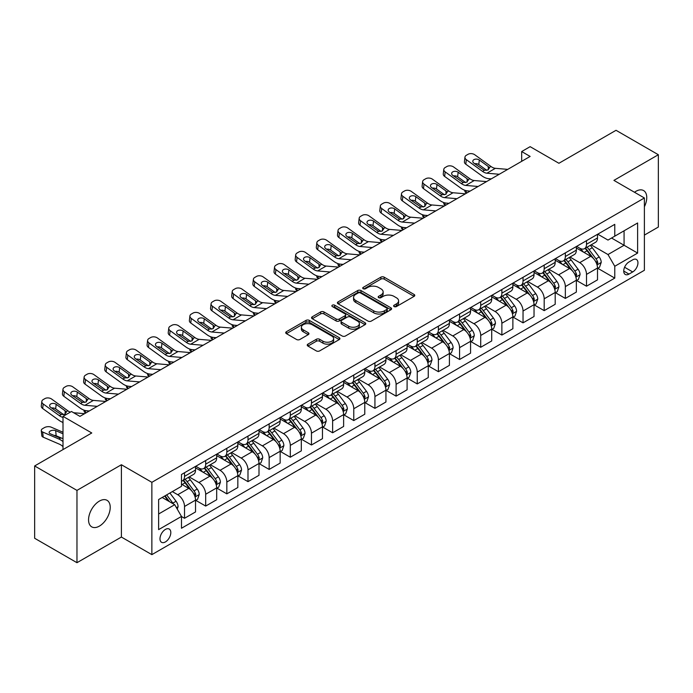<?xml version="1.0" encoding="UTF-8"?>
<svg xmlns="http://www.w3.org/2000/svg" width="693" height="693" viewBox="0 0 693 693"><rect width="100%" height="100%" fill="white"/><g stroke="black" fill="none" stroke-linecap="round" stroke-linejoin="round"><path stroke-width="1.04" d="M394.109 306.557A1.646 0.953 0 0 0 396.431 306.557L414.085 296.37A2.348 1.36 0 0 0 414.778 295.409A2.348 1.36 0 0 0 414.085 294.456L384.182 277.183A2.348 1.36 0 0 0 380.855 277.183L363.21 287.378A1.646 0.953 0 0 0 362.725 288.045A1.646 0.953 0 0 0 363.21 288.721A1.646 0.953 0 0 0 365.532 288.721L367.818 287.404A7.519 4.34 0 0 1 378.447 287.404L380.942 288.842A7.519 4.34 0 0 1 383.142 291.909A7.519 4.34 0 0 1 380.942 294.975L378.655 296.301A1.646 0.953 0 0 0 378.179 296.968A1.646 0.953 0 0 0 378.655 297.644A1.646 0.953 0 0 0 380.985 297.644L383.264 296.318A7.519 4.34 0 0 1 393.901 296.318L396.396 297.765A7.519 4.34 0 0 1 398.596 300.831A7.519 4.34 0 0 1 396.396 303.898L394.109 305.215A1.646 0.953 0 0 0 393.624 305.89A1.646 0.953 0 0 0 394.109 306.557L394.109 305.215M99.394 526.108A15.315 8.844 120 0 0 109.399 512.603A15.315 8.844 120 0 0 107.051 500.329A15.315 8.844 120 0 0 99.394 501.091A15.315 8.844 120 0 0 89.38 514.587A15.315 8.844 120 0 0 91.727 526.862A15.315 8.844 120 0 0 99.394 526.108M644.386 206.757A15.315 8.844 120 0 0 643.58 190.566A15.315 8.844 120 0 0 635.923 191.32A15.315 8.844 120 0 0 634.493 192.256M165.402 541.935A7.658 4.427 120 0 0 170.4 535.187A7.658 4.427 120 0 0 169.231 529.045A7.658 4.427 120 0 0 165.402 529.426A7.658 4.427 120 0 0 160.395 536.174A7.658 4.427 120 0 0 161.573 542.316A7.658 4.427 120 0 0 165.402 541.935M307.926 344.135A2.348 1.36 0 0 0 307.242 345.097A2.348 1.36 0 0 0 307.926 346.058L316.32 350.901A2.348 1.36 0 0 0 319.638 350.901L339.241 339.579A2.348 1.36 0 0 0 339.934 338.617A2.348 1.36 0 0 0 339.241 337.664L309.338 320.4A2.348 1.36 0 0 0 306.011 320.4L286.408 331.713A2.348 1.36 0 0 0 285.724 332.675A2.348 1.36 0 0 0 286.408 333.636L296.543 339.483A2.348 1.36 0 0 0 299.87 339.483L308.255 334.641A2.348 1.36 0 0 0 308.948 333.679A2.348 1.36 0 0 0 308.255 332.727L303.231 329.825A6.289 3.63 0 0 1 301.394 327.252A6.289 3.63 0 0 1 305.275 323.9A6.289 3.63 0 0 1 312.119 324.688L331.808 336.053A6.289 3.63 0 0 1 333.645 338.617A6.289 3.63 0 0 1 329.773 341.97A6.289 3.63 0 0 1 322.921 341.19L319.638 339.293A2.348 1.36 0 0 0 316.32 339.293L307.926 344.135L307.926 346.058M644.386 235.1L658.35 227.044L658.35 154.73L616.034 130.301L558.913 163.279L530.136 146.665L521.682 151.55L530.136 156.436L79.929 416.372L71.466 411.486L63.002 416.372L63.002 449.592M76.966 490.393L76.966 562.699L121.396 537.049L121.396 464.734L76.966 490.393L34.65 465.956L91.771 432.978L63.002 416.372M121.396 464.734L151.862 482.328L644.386 197.973L644.386 270.279L151.862 554.643L151.862 482.328M658.35 154.73L613.92 180.379L644.386 197.973M367.983 321.067A2.348 1.36 0 0 0 371.309 321.067L390.913 309.754A2.348 1.36 0 0 0 391.597 308.792A2.348 1.36 0 0 0 390.913 307.831L361.01 290.566A2.348 1.36 0 0 0 357.683 290.566L338.08 301.888A2.348 1.36 0 0 0 337.387 302.841A2.348 1.36 0 0 0 338.08 303.803L367.983 321.067M333.004 306.921A1.646 0.953 0 0 1 334.676 307.146L334.676 305.197L365.072 322.747A2.348 1.36 0 0 1 365.765 323.709A2.348 1.36 0 0 1 365.072 324.662L345.469 335.984A2.348 1.36 0 0 1 342.151 335.984L312.248 318.719L312.248 316.796A2.348 1.36 0 0 0 311.555 317.758A2.348 1.36 0 0 0 312.248 318.719M312.248 316.796L320.634 311.954A2.348 1.36 0 0 1 323.96 311.954L336.088 318.962A2.348 1.36 0 0 0 339.405 318.962L344.975 315.748A2.348 1.36 0 0 0 345.66 314.787A2.348 1.36 0 0 0 344.975 313.825L332.345 306.54A1.646 0.953 0 0 1 331.869 305.864A1.646 0.953 0 0 1 332.883 304.989A1.646 0.953 0 0 1 334.676 305.197M76.966 562.699L34.65 538.27L34.65 465.956M632.709 259.823L628.984 261.971A7.424 4.288 120 0 0 624.133 268.512A7.424 4.288 120 0 0 625.277 274.463A7.424 4.288 120 0 0 628.984 274.09L632.709 271.942A7.424 4.288 120 0 0 637.551 265.402A7.424 4.288 120 0 0 636.417 259.459A7.424 4.288 120 0 0 632.709 259.823M597.756 234.173L607.995 240.081L614.769 236.174L614.769 224.35L181.479 474.506L181.479 486.33L158.628 499.523L158.628 529.625L181.479 516.432L181.479 528.257L614.769 278.101L614.769 266.277L607.995 254.548L591.164 244.828M614.769 236.174L637.621 222.981L637.621 253.084L614.769 266.277M121.396 537.049L151.862 554.643M521.682 151.55L521.682 161.322M611.555 238.037L624.072 245.261L624.072 230.804L637.621 222.981M607.995 254.548L624.072 245.261L637.621 253.084M158.628 513.989L174.705 504.703L162.179 497.47M181.479 516.528L184.52 518.286L184.52 506.462A9.572 5.527 -120 0 0 177.754 494.741L172.34 491.614M184.52 518.286L195.53 511.936L195.53 500.112A9.572 5.527 -120 0 0 188.756 488.383L181.479 484.182M195.781 500.355L205.682 506.072L205.682 494.248A9.572 5.527 -120 0 0 198.908 482.527L189.189 476.914M205.682 506.072L216.684 499.722L216.684 487.898A9.572 5.527 -120 0 0 209.91 476.169L195.53 467.862M216.935 488.141L226.836 493.858L226.836 482.033A9.572 5.527 -120 0 0 220.071 470.304L210.343 464.7M226.836 493.858L237.838 487.508L237.838 475.684A9.572 5.527 -120 0 0 231.072 463.955L216.684 455.647M238.089 475.926L247.99 481.644L247.99 469.819A9.572 5.527 -120 0 0 241.225 458.09L231.505 452.486M247.99 481.644L259 475.294L259 463.47A9.572 5.527 -120 0 0 252.226 451.741L237.838 443.433M259.251 463.712L269.153 469.43L269.153 457.605A9.572 5.527 -120 0 0 262.378 445.876L252.659 440.263M269.153 469.43L280.154 463.08L280.154 451.256A9.572 5.527 -120 0 0 273.38 439.527L259 431.219M280.405 451.498L290.306 457.215L290.306 445.391A9.572 5.527 -120 0 0 283.541 433.662L273.813 428.049M290.306 457.215L301.308 450.866L301.308 439.041A9.572 5.527 -120 0 0 294.542 427.312L280.154 419.005M301.559 439.284L311.46 445.001L311.46 433.177A9.572 5.527 -120 0 0 304.695 421.448L294.975 415.835M311.46 445.001L322.47 438.652L322.47 426.827A9.572 5.527 -120 0 0 315.696 415.098L301.308 406.791M322.721 427.07L332.623 432.787L332.623 420.963A9.572 5.527 -120 0 0 325.849 409.234L316.129 403.621M332.623 432.787L343.624 426.438L343.624 414.613A9.572 5.527 -120 0 0 336.85 402.884L322.47 394.577M343.875 414.856L353.776 420.573L353.776 408.749A9.572 5.527 -120 0 0 347.011 397.02L337.283 391.406M353.776 420.573L364.778 414.215L364.778 402.39A9.572 5.527 -120 0 0 358.012 390.67L343.624 382.363M365.029 402.642L374.93 408.359L374.93 396.535A9.572 5.527 -120 0 0 368.165 384.806L358.446 379.192M374.93 408.359L385.94 402.001L385.94 390.176A9.572 5.527 -120 0 0 379.166 378.456L364.778 370.149M386.192 390.428L396.093 396.145L396.093 384.32A9.572 5.527 -120 0 0 389.319 372.591L379.599 366.978M396.093 396.145L407.094 389.787L407.094 377.962A9.572 5.527 -120 0 0 400.32 366.242L385.94 357.934M407.345 378.213L417.247 383.922L417.247 372.106A9.572 5.527 -120 0 0 410.481 360.377L400.753 354.764M417.247 383.922L428.248 377.572L428.248 365.748A9.572 5.527 -120 0 0 421.483 354.028L407.094 345.72M428.499 365.999L438.4 371.708L438.4 359.884A9.572 5.527 -120 0 0 431.635 348.163L421.916 342.55M438.4 371.708L449.41 365.358L449.41 353.534A9.572 5.527 -120 0 0 442.636 341.814L428.248 333.506M449.662 353.776L459.563 359.494L459.563 347.669A9.572 5.527 -120 0 0 452.789 335.949L443.07 330.336M459.563 359.494L470.564 353.144L470.564 341.32A9.572 5.527 -120 0 0 463.79 329.591L449.41 321.292M470.816 341.562L480.717 347.28L480.717 335.455A9.572 5.527 -120 0 0 473.951 323.735L464.223 318.122M480.717 347.28L491.718 340.93L491.718 329.106A9.572 5.527 -120 0 0 484.953 317.377L470.564 309.078M491.969 329.348L501.871 335.065L501.871 323.241A9.572 5.527 -120 0 0 495.105 311.521L485.386 305.908M501.871 335.065L512.881 328.716L512.881 316.892A9.572 5.527 -120 0 0 506.107 305.163L491.718 296.855M513.132 317.134L523.033 322.851L523.033 311.027A9.572 5.527 -120 0 0 516.259 299.307L506.54 293.693M523.033 322.851L534.034 316.502L534.034 304.677A9.572 5.527 -120 0 0 527.26 292.948L512.881 284.641M534.286 304.92L544.187 310.637L544.187 298.813A9.572 5.527 -120 0 0 537.421 287.084L527.694 281.479M544.187 310.637L555.188 304.288L555.188 292.463A9.572 5.527 -120 0 0 548.423 280.734L534.034 272.427M555.44 292.706L565.349 298.423L565.349 286.599A9.572 5.527 -120 0 0 558.575 274.87L548.856 269.256M565.349 298.423L576.351 292.074L576.351 280.249A9.572 5.527 -120 0 0 569.577 268.52L555.188 260.213M576.602 280.492L586.503 286.209L586.503 274.385A9.572 5.527 -120 0 0 579.729 262.656L570.01 257.042M586.503 286.209L597.505 279.859L597.505 268.035A9.572 5.527 -120 0 0 590.731 256.306L576.351 247.999M576.602 246.387L579.729 248.198A9.572 5.527 -120 0 0 584.52 248.666A9.572 5.527 -120 0 0 586.503 244.291L586.503 240.67M555.44 258.602L558.575 260.412A9.572 5.527 -120 0 0 563.366 260.889A9.572 5.527 -120 0 0 565.349 256.505L565.349 252.884M534.286 270.816L537.421 272.626A9.572 5.527 -120 0 0 542.203 273.103A9.572 5.527 -120 0 0 544.187 268.719L544.187 265.098M513.132 283.03L516.259 284.84A9.572 5.527 -120 0 0 521.049 285.317A9.572 5.527 -120 0 0 523.033 280.934L523.033 277.313M491.969 295.244L495.105 297.054A9.572 5.527 -120 0 0 499.896 297.531A9.572 5.527 -120 0 0 501.871 293.148L501.871 289.527M470.816 307.458L473.951 309.269A9.572 5.527 -120 0 0 478.733 309.745A9.572 5.527 -120 0 0 480.717 305.362L480.717 301.741M449.662 319.672L452.789 321.483A9.572 5.527 -120 0 0 457.579 321.959A9.572 5.527 -120 0 0 459.563 317.576L459.563 313.964M428.499 331.895L431.635 333.697A9.572 5.527 -120 0 0 436.425 334.173A9.572 5.527 -120 0 0 438.4 329.79L438.4 326.178M407.345 344.109L410.481 345.911A9.572 5.527 -120 0 0 415.263 346.387A9.572 5.527 -120 0 0 417.247 342.004L417.247 338.392M386.192 356.323L389.319 358.125A9.572 5.527 -120 0 0 394.109 358.602A9.572 5.527 -120 0 0 396.093 354.218L396.093 350.606M365.029 368.537L368.165 370.339A9.572 5.527 -120 0 0 372.955 370.816A9.572 5.527 -120 0 0 374.93 366.432L374.93 362.82M343.875 380.752L347.011 382.562A9.572 5.527 -120 0 0 351.793 383.03A9.572 5.527 -120 0 0 353.776 378.647L353.776 375.034M322.721 392.966L325.849 394.776A9.572 5.527 -120 0 0 330.639 395.244A9.572 5.527 -120 0 0 332.623 390.861L332.623 387.248M301.559 405.18L304.695 406.99A9.572 5.527 -120 0 0 309.485 407.458A9.572 5.527 -120 0 0 311.46 403.075L311.46 399.463M280.405 417.394L283.541 419.204A9.572 5.527 -120 0 0 288.323 419.672A9.572 5.527 -120 0 0 290.306 415.289L290.306 411.677M259.251 429.608L262.378 431.418A9.572 5.527 -120 0 0 267.169 431.895A9.572 5.527 -120 0 0 269.153 427.512L269.153 423.891M238.089 441.822L241.225 443.633A9.572 5.527 -120 0 0 246.015 444.109A9.572 5.527 -120 0 0 247.99 439.726L247.99 436.105M216.935 454.036L220.071 455.847A9.572 5.527 -120 0 0 224.853 456.323A9.572 5.527 -120 0 0 226.836 451.94L226.836 448.319M195.781 466.25L198.908 468.061A9.572 5.527 -120 0 0 203.699 468.537A9.572 5.527 -120 0 0 205.682 464.154L205.682 460.533M597.756 268.278L614.769 278.101M584.52 248.666L595.521 242.316A9.572 5.527 -120 0 0 597.505 237.933L597.505 234.321M563.366 260.889L574.367 254.53A9.572 5.527 -120 0 0 576.351 250.147L576.351 246.535M542.203 273.103L553.205 266.744A9.572 5.527 -120 0 0 555.188 262.361L555.188 258.749M521.049 285.317L532.051 278.958A9.572 5.527 -120 0 0 534.034 274.575L534.034 270.963M499.896 297.531L510.897 291.181A9.572 5.527 -120 0 0 512.881 286.798L512.881 283.177M478.733 309.745L489.734 303.395A9.572 5.527 -120 0 0 491.718 299.012L491.718 295.391M457.579 321.959L468.581 315.61A9.572 5.527 -120 0 0 470.564 311.226L470.564 307.605M436.425 334.173L447.427 327.824A9.572 5.527 -120 0 0 449.41 323.44L449.41 319.82M415.263 346.387L426.264 340.038A9.572 5.527 -120 0 0 428.248 335.655L428.248 332.034M394.109 358.602L405.11 352.252A9.572 5.527 -120 0 0 407.094 347.869L407.094 344.256M372.955 370.816L383.957 364.466A9.572 5.527 -120 0 0 385.94 360.083L385.94 356.471M351.793 383.03L362.794 376.68A9.572 5.527 -120 0 0 364.778 372.297L364.778 368.685M330.639 395.244L341.64 388.894A9.572 5.527 -120 0 0 343.624 384.511L343.624 380.899M309.485 407.458L320.487 401.108A9.572 5.527 -120 0 0 322.47 396.725L322.47 393.113M288.323 419.672L299.324 413.323A9.572 5.527 -120 0 0 301.308 408.939L301.308 405.327M267.169 431.895L278.17 425.537A9.572 5.527 -120 0 0 280.154 421.153L280.154 417.541M246.015 444.109L257.016 437.751A9.572 5.527 -120 0 0 259 433.368L259 429.755M224.853 456.323L235.854 449.965A9.572 5.527 -120 0 0 237.838 445.582L237.838 441.969M203.699 468.537L214.7 462.179A9.572 5.527 -120 0 0 216.684 457.804L216.684 454.184M181.479 481.133A9.572 5.527 -120 0 0 182.545 480.751L193.546 474.402A9.572 5.527 -120 0 0 195.53 470.019L195.53 466.398M182.545 480.751A9.572 5.527 -120 0 0 184.52 476.368L184.52 472.747M174.705 504.703L181.479 516.432M394.767 306.791L396.396 305.856A7.519 4.34 0 0 0 398.596 302.78L398.596 300.831M383.142 291.909L383.142 293.867A7.519 4.34 0 0 1 380.942 296.933L379.314 297.877M414.085 294.456L414.085 296.37L384.182 279.14A2.348 1.36 0 0 0 380.855 279.14L363.868 288.955M390.913 307.831L390.913 309.754L361.01 292.524A2.348 1.36 0 0 0 357.683 292.524L338.115 303.82M386.755 309.459A1.646 0.953 0 0 0 387.24 308.792A1.646 0.953 0 0 0 386.755 308.116L360.507 292.966A1.646 0.953 0 0 0 358.186 292.966L355.769 294.352A7.519 4.34 0 0 0 353.569 297.427A7.519 4.34 0 0 0 355.769 300.493L373.718 310.854A7.519 4.34 0 0 0 384.346 310.854L386.755 309.459L386.755 311.417A1.646 0.953 0 0 0 387.24 310.75L387.24 308.792M353.569 297.427L353.569 299.376A7.519 4.34 0 0 0 355.769 302.451L355.769 300.493M386.755 311.417L384.346 312.812A7.519 4.34 0 0 1 373.718 312.812L355.769 302.451M312.274 318.737L320.634 313.912L320.634 311.954M345.66 314.787L345.66 316.744A2.348 1.36 0 0 1 344.975 317.697L339.405 320.911A2.348 1.36 0 0 1 336.088 320.911L323.96 313.912A2.348 1.36 0 0 0 320.634 313.912M334.676 307.146L365.046 324.688M348.674 326.221A6.289 3.63 0 0 0 355.518 327.009A6.289 3.63 0 0 0 359.398 323.657A6.289 3.63 0 0 0 357.562 321.093L350.623 317.091A2.348 1.36 0 0 0 347.297 317.091L341.736 320.305A2.348 1.36 0 0 0 341.043 321.257A2.348 1.36 0 0 0 341.736 322.219L348.674 326.221L348.674 328.179A6.289 3.63 0 0 0 355.518 328.967A6.289 3.63 0 0 0 359.398 325.615L359.398 323.657M341.043 321.257L341.043 323.215A2.348 1.36 0 0 0 341.736 324.177L341.736 322.219M348.674 328.179L341.736 324.177M333.645 338.617L333.645 340.575A6.289 3.63 0 0 1 329.773 343.927A6.289 3.63 0 0 1 322.921 343.139L319.638 341.251A2.348 1.36 0 0 0 316.32 341.251L307.961 346.076M301.394 327.252L301.394 329.21A6.289 3.63 0 0 0 303.231 331.774L303.231 329.825M308.229 334.658L303.231 331.774M339.215 339.596L309.338 322.349A2.348 1.36 0 0 0 306.011 322.349L286.443 333.654L286.408 331.713M597.505 268.425L599.532 267.255L601.229 262.361A6.341 3.664 -120 0 0 599.202 256.964L592.29 247.73A18.313 10.568 -120 0 0 590.289 245.339M583.411 252.079A18.313 10.568 -120 0 0 579.66 248.155M466.718 193.052L466.328 192.888A4.79 2.4 174.1 0 1 464.951 191.424L464.838 190.298M596.924 264.535L597.799 262.638A6.341 3.664 -120 0 0 595.989 258.818L589.067 249.593A18.313 10.568 -120 0 0 587.075 247.193M585.368 248.181A15.203 8.775 60 0 1 587.863 251.013L593.719 258.827M585.039 248.371A18.313 10.568 60 0 1 587.04 250.762L591.64 256.895M499.263 174.264L486.91 173.207A11.972 6.913 60 0 1 482.536 171.388L466.328 159.659L465.8 164.206A4.79 3.093 -173.3 0 1 464.431 161.694L464.96 157.155A4.79 3.093 6.7 0 0 466.328 159.659M491.25 178.889L488.565 178.655A17.949 10.369 60 0 1 482.007 175.927L465.8 164.206M507.726 169.378L495.374 168.321A11.972 6.913 60 0 1 490.999 166.502L474.792 154.773A4.79 3.093 6.7 0 0 468.044 154.305L466.354 155.275A4.79 3.093 6.7 0 0 464.96 157.155M488.366 169.785L488.227 166.476L489.171 167.55L488.236 169.854L484.355 170.331L473.899 163.158A3.829 2.469 -173.3 0 1 472.799 161.148A3.829 2.469 -173.3 0 1 473.917 159.65A3.829 2.469 -173.3 0 1 479.313 160.031L478.785 164.57L486.824 170.383M478.785 164.57A3.829 2.469 6.7 0 0 474.688 163.73M488.227 166.476L479.313 160.031M490.999 166.502L489.171 167.55L489.362 168.243M576.351 280.639L578.378 279.47L580.067 274.575A6.341 3.664 -120 0 0 578.049 269.179L571.127 259.944A18.313 10.568 -120 0 0 569.135 257.553M562.257 264.293A18.313 10.568 -120 0 0 558.506 260.369M445.564 205.267L445.175 205.102A4.79 2.4 174.1 0 1 443.797 203.638L443.676 202.512M575.77 276.75L576.645 274.852A6.341 3.664 -120 0 0 574.826 271.032L567.913 261.807A18.313 10.568 -120 0 0 565.912 259.407M564.215 260.395A15.203 8.775 60 0 1 566.709 263.227L572.557 271.041M563.885 260.585A18.313 10.568 60 0 1 565.886 262.976L570.478 269.109M555.188 292.853L557.224 291.684L558.913 286.798A6.341 3.664 -120 0 0 556.886 281.393L549.973 272.158A18.313 10.568 -120 0 0 547.972 269.768M541.094 276.507A18.313 10.568 -120 0 0 537.352 272.583M424.411 217.481L424.012 217.316A4.79 2.4 174.1 0 1 422.635 215.852L422.522 214.726M554.608 288.972L555.491 287.067A6.341 3.664 -120 0 0 553.672 283.246L546.76 274.021A18.313 10.568 -120 0 0 544.759 271.621M543.052 272.609A15.203 8.775 60 0 1 545.547 275.442L551.403 283.255M542.732 272.799A18.313 10.568 60 0 1 544.724 275.19L549.324 281.332M534.034 305.067L536.061 303.898L537.759 299.012A6.341 3.664 -120 0 0 535.732 293.607L528.82 284.373A18.313 10.568 -120 0 0 526.819 281.982M519.941 288.721A18.313 10.568 -120 0 0 516.19 284.797M403.248 229.695L402.858 229.53A4.79 2.4 174.1 0 1 401.481 228.066L401.368 226.94M533.454 301.186L534.329 299.281A6.341 3.664 -120 0 0 532.519 295.461L525.597 286.235A18.313 10.568 -120 0 0 523.605 283.844M521.898 284.823A15.203 8.775 60 0 1 524.393 287.664L530.249 295.469M521.569 285.014A18.313 10.568 60 0 1 523.57 287.404L528.17 293.546M478.109 186.478L465.757 185.421A11.972 6.913 60 0 1 461.382 183.602L445.175 171.881L444.637 176.42A4.79 3.093 -173.3 0 1 443.269 173.908L443.797 169.369A4.79 3.093 6.7 0 0 445.175 171.881M470.097 191.103L467.411 190.87A17.949 10.369 60 0 1 460.845 188.141L444.637 176.42M486.573 181.592L474.22 180.535A11.972 6.913 60 0 1 469.837 178.716L453.638 166.987A4.79 3.093 6.7 0 0 446.89 166.519L445.201 167.498A4.79 3.093 6.7 0 0 443.797 169.369M467.203 181.999L467.073 178.69L468.018 179.764L467.082 182.068L463.201 182.545L452.737 175.372A3.829 2.469 -173.3 0 1 451.645 173.363A3.829 2.469 -173.3 0 1 452.763 171.864A3.829 2.469 -173.3 0 1 458.16 172.245L457.623 176.784L465.67 182.597M457.623 176.784A3.829 2.469 6.7 0 0 453.534 175.944M467.073 178.69L458.16 172.245M469.837 178.716L468.018 179.764L468.199 180.457M456.947 198.692L444.594 197.635A11.972 6.913 60 0 1 440.22 195.816L424.012 184.095L423.484 188.635A4.79 3.093 -173.3 0 1 422.115 186.122L422.643 181.583A4.79 3.093 6.7 0 0 424.012 184.095M448.943 203.318L446.257 203.092A17.949 10.369 60 0 1 439.691 200.355L423.484 188.635M465.41 193.806L453.057 192.749A11.972 6.913 60 0 1 448.683 190.93L432.475 179.21A4.79 3.093 6.7 0 0 425.736 178.733L424.038 179.712A4.79 3.093 6.7 0 0 422.643 181.583M446.049 194.213L445.911 190.904L446.864 191.978L445.928 194.291L442.047 194.759L431.583 187.586A3.829 2.469 -173.3 0 1 430.483 185.577A3.829 2.469 -173.3 0 1 431.6 184.078A3.829 2.469 -173.3 0 1 436.997 184.459L436.469 188.998L444.508 194.811M436.469 188.998A3.829 2.469 6.7 0 0 432.371 188.158M445.911 190.904L436.997 184.459M448.683 190.93L446.864 191.978L447.046 192.671M435.793 210.906L423.44 209.849A11.972 6.913 60 0 1 419.066 208.03L402.858 196.31L402.33 200.849A4.79 3.093 -173.3 0 1 400.961 198.337L401.49 193.797A4.79 3.093 6.7 0 0 402.858 196.31M427.78 215.532L425.095 215.306A17.949 10.369 60 0 1 418.537 212.569L402.33 200.849M444.256 206.02L431.904 204.963A11.972 6.913 60 0 1 427.529 203.144L411.321 191.424A4.79 3.093 6.7 0 0 404.573 190.947L402.884 191.926A4.79 3.093 6.7 0 0 401.49 193.797M424.896 206.427L424.757 203.118L425.701 204.192L424.766 206.505L420.885 206.973L410.429 199.801A3.829 2.469 -173.3 0 1 409.329 197.791A3.829 2.469 -173.3 0 1 410.447 196.292A3.829 2.469 -173.3 0 1 415.843 196.673L415.315 201.213L423.354 207.034M415.315 201.213A3.829 2.469 6.7 0 0 411.218 200.372M424.757 203.118L415.843 196.673M427.529 203.144L425.701 204.192L425.892 204.885M512.881 317.281L514.908 316.112L516.597 311.226A6.341 3.664 -120 0 0 514.578 305.821L507.657 296.587A18.313 10.568 -120 0 0 505.665 294.196M498.787 300.935A18.313 10.568 -120 0 0 495.036 297.011M382.094 241.909L381.704 241.744A4.79 2.4 174.1 0 1 380.327 240.28L380.206 239.154M512.3 313.401L513.175 311.495A6.341 3.664 -120 0 0 511.356 307.683L504.443 298.449A18.313 10.568 -120 0 0 502.442 296.058M500.744 297.037A15.203 8.775 60 0 1 503.239 299.878L509.086 307.683M500.415 297.228A18.313 10.568 60 0 1 502.416 299.619L507.007 305.76M414.639 223.12L402.286 222.063A11.972 6.913 60 0 1 397.912 220.244L381.704 208.524L381.167 213.063A4.79 3.093 -173.3 0 1 379.799 210.551L380.327 206.012A4.79 3.093 6.7 0 0 381.704 208.524M406.626 227.746L403.941 227.521A17.949 10.369 60 0 1 397.375 224.783L381.167 213.063M423.102 218.234L410.75 217.178A11.972 6.913 60 0 1 406.367 215.358L390.168 203.638A4.79 3.093 6.7 0 0 383.42 203.162L381.73 204.14A4.79 3.093 6.7 0 0 380.327 206.012M403.733 218.642L403.603 215.332L404.547 216.407L403.612 218.719L399.731 219.187L389.267 212.015A3.829 2.469 -173.3 0 1 388.175 210.005A3.829 2.469 -173.3 0 1 389.293 208.506A3.829 2.469 -173.3 0 1 394.689 208.888L394.152 213.427L402.2 219.248M394.152 213.427A3.829 2.469 6.7 0 0 390.064 212.586M403.603 215.332L394.689 208.888M406.367 215.358L404.547 216.407L404.729 217.1M491.718 329.496L493.754 328.326L495.443 323.44A6.341 3.664 -120 0 0 493.416 318.035L486.503 308.809A18.313 10.568 -120 0 0 484.502 306.41M477.624 313.149A18.313 10.568 -120 0 0 473.882 309.225M360.94 254.123L360.542 253.959A4.79 2.4 174.1 0 1 359.165 252.495L359.052 251.368M491.138 325.615L492.021 323.709A6.341 3.664 -120 0 0 490.202 319.897L483.29 310.663A18.313 10.568 -120 0 0 481.288 308.272M479.582 309.251A15.203 8.775 60 0 1 482.077 312.093L487.933 319.906M479.261 309.442A18.313 10.568 60 0 1 481.254 311.833L485.854 317.974M470.564 341.71L472.591 340.54L474.289 335.655A6.341 3.664 -120 0 0 472.262 330.249L465.35 321.024A18.313 10.568 -120 0 0 463.348 318.624M456.47 325.363A18.313 10.568 -120 0 0 452.72 321.448M339.778 266.346L339.388 266.173A4.79 2.4 174.1 0 1 338.011 264.709L337.898 263.583M469.984 337.829L470.859 335.923A6.341 3.664 -120 0 0 469.048 332.112L462.127 322.877A18.313 10.568 -120 0 0 460.135 320.487M458.428 321.465A15.203 8.775 60 0 1 460.923 324.307L466.779 332.12M458.099 321.656A18.313 10.568 60 0 1 460.1 324.047L464.7 330.189M449.41 353.924L451.438 352.754L453.127 347.869A6.341 3.664 -120 0 0 451.108 342.463L444.187 333.238A18.313 10.568 -120 0 0 442.195 330.838M435.317 337.578A18.313 10.568 -120 0 0 431.566 333.662M318.624 278.56L318.234 278.387A4.79 2.4 174.1 0 1 316.857 276.923L316.736 275.797M448.83 350.043L449.705 348.137A6.341 3.664 -120 0 0 447.886 344.326L440.973 335.091A18.313 10.568 -120 0 0 438.972 332.701M437.274 333.679A15.203 8.775 60 0 1 439.769 336.521L445.616 344.334M436.945 333.87A18.313 10.568 60 0 1 438.946 336.261L443.537 342.403M428.248 366.138L430.284 364.968L431.973 360.083A6.341 3.664 -120 0 0 429.946 354.677L423.033 345.452A18.313 10.568 -120 0 0 421.032 343.061M414.154 349.8A18.313 10.568 -120 0 0 410.412 345.876M297.47 290.774L297.072 290.601A4.79 2.4 174.1 0 1 295.694 289.137L295.582 288.011M427.668 362.257L428.551 360.351A6.341 3.664 -120 0 0 426.732 356.54L419.819 347.306A18.313 10.568 -120 0 0 417.818 344.915M416.112 345.894A15.203 8.775 60 0 1 418.607 348.735L424.462 356.548M415.791 346.084A18.313 10.568 60 0 1 417.784 348.475L422.384 354.617M407.094 378.352L409.121 377.183L410.819 372.297A6.341 3.664 -120 0 0 408.792 366.9L401.879 357.666A18.313 10.568 -120 0 0 399.878 355.275M393 362.015A18.313 10.568 -120 0 0 389.249 358.09M276.308 302.988L275.918 302.815A4.79 2.4 174.1 0 1 274.541 301.351L274.428 300.225M406.514 374.471L407.389 372.565A6.341 3.664 -120 0 0 405.578 368.754L398.657 359.52A18.313 10.568 -120 0 0 396.665 357.129M394.958 358.108A15.203 8.775 60 0 1 397.453 360.949L403.309 368.763M394.629 358.298A18.313 10.568 60 0 1 396.63 360.698L401.23 366.831M393.477 235.343L381.124 234.277A11.972 6.913 60 0 1 376.749 232.458L360.542 220.738L360.014 225.277A4.79 3.093 -173.3 0 1 358.645 222.765L359.173 218.226A4.79 3.093 6.7 0 0 360.542 220.738M385.473 239.96L382.787 239.735A17.949 10.369 60 0 1 376.221 236.997L360.014 225.277M401.94 230.448L389.587 229.392A11.972 6.913 60 0 1 385.213 227.573L369.005 215.852A4.79 3.093 6.7 0 0 362.266 215.376L360.568 216.355A4.79 3.093 6.7 0 0 359.173 218.226M382.579 230.856L382.441 227.547L383.394 228.621L382.458 230.934L378.577 231.401L368.113 224.229A3.829 2.469 -173.3 0 1 367.013 222.219A3.829 2.469 -173.3 0 1 368.13 220.72A3.829 2.469 -173.3 0 1 373.527 221.102L372.999 225.641L381.037 231.462M372.999 225.641A3.829 2.469 6.7 0 0 368.901 224.801M382.441 227.547L373.527 221.102M385.213 227.573L383.394 228.621L383.575 229.314M372.323 247.557L359.97 246.491A11.972 6.913 60 0 1 355.596 244.672L339.388 232.952L338.86 237.491A4.79 3.093 -173.3 0 1 337.491 234.979L338.019 230.44A4.79 3.093 6.7 0 0 339.388 232.952M364.31 252.174L361.625 251.949A17.949 10.369 60 0 1 355.067 249.211L338.86 237.491M380.786 242.671L368.433 241.606A11.972 6.913 60 0 1 364.059 239.787L347.851 228.066A4.79 3.093 6.7 0 0 341.103 227.59L339.414 228.569A4.79 3.093 6.7 0 0 338.019 230.44M361.425 243.07L361.287 239.761L362.231 240.835L361.296 243.148L357.415 243.624L346.959 236.443A3.829 2.469 -173.3 0 1 345.859 234.433A3.829 2.469 -173.3 0 1 346.976 232.935A3.829 2.469 -173.3 0 1 352.373 233.316L351.845 237.855L359.884 243.676M351.845 237.855A3.829 2.469 6.7 0 0 347.747 237.015M361.287 239.761L352.373 233.316M364.059 239.787L362.231 240.835L362.422 241.528M351.169 259.771L338.816 258.706A11.972 6.913 60 0 1 334.442 256.886L318.234 245.166L317.697 249.705A4.79 3.093 -173.3 0 1 316.329 247.193L316.857 242.654A4.79 3.093 6.7 0 0 318.234 245.166M343.156 264.388L340.471 264.163A17.949 10.369 60 0 1 333.905 261.426L317.697 249.705M359.632 254.885L347.28 253.82A11.972 6.913 60 0 1 342.896 252.001L326.698 240.28A4.79 3.093 6.7 0 0 319.949 239.804L318.26 240.783A4.79 3.093 6.7 0 0 316.857 242.654M340.263 255.284L340.133 251.975L341.077 253.058L340.142 255.362L336.261 255.838L325.797 248.657A3.829 2.469 -173.3 0 1 324.705 246.647A3.829 2.469 -173.3 0 1 325.823 245.149A3.829 2.469 -173.3 0 1 331.219 245.53L330.682 250.069L338.73 255.89M330.682 250.069A3.829 2.469 6.7 0 0 326.594 249.229M340.133 251.975L331.219 245.53M342.896 252.001L341.077 253.058L341.259 253.742M330.007 271.985L317.654 270.928A11.972 6.913 60 0 1 313.279 269.101L297.072 257.38L296.543 261.919A4.79 3.093 -173.3 0 1 295.175 259.416L295.703 254.868A4.79 3.093 6.7 0 0 297.072 257.38M322.002 276.611L319.317 276.377A17.949 10.369 60 0 1 312.751 273.64L296.543 261.919M338.47 267.1L326.117 266.043A11.972 6.913 60 0 1 321.743 264.215L305.535 252.495A4.79 3.093 6.7 0 0 298.796 252.018L297.098 252.997A4.79 3.093 6.7 0 0 295.703 254.868M319.109 267.498L318.971 264.189L319.923 265.272L318.988 267.576L315.107 268.052L304.643 260.871A3.829 2.469 -173.3 0 1 303.543 258.861A3.829 2.469 -173.3 0 1 304.66 257.363A3.829 2.469 -173.3 0 1 310.057 257.744L309.528 262.283L317.567 268.104M309.528 262.283A3.829 2.469 6.7 0 0 305.431 261.443M318.971 264.189L310.057 257.744M321.743 264.215L319.923 265.272L320.105 265.956M308.853 284.199L296.5 283.142A11.972 6.913 60 0 1 292.125 281.315L275.918 269.594L275.39 274.133A4.79 3.093 -173.3 0 1 274.021 271.63L274.549 267.082A4.79 3.093 6.7 0 0 275.918 269.594M300.84 288.825L298.155 288.591A17.949 10.369 60 0 1 291.597 285.854L275.39 274.133M317.316 279.314L304.963 278.257A11.972 6.913 60 0 1 300.589 276.429L284.381 264.709A4.79 3.093 6.7 0 0 277.633 264.232L275.944 265.211A4.79 3.093 6.7 0 0 274.549 267.082M297.955 279.712L297.817 276.412L298.761 277.486L297.825 279.79L293.945 280.267L283.489 273.085A3.829 2.469 -173.3 0 1 282.389 271.076A3.829 2.469 -173.3 0 1 283.506 269.577A3.829 2.469 -173.3 0 1 288.903 269.958L288.375 274.506L296.413 280.319M288.375 274.506A3.829 2.469 6.7 0 0 284.277 273.657M297.817 276.412L288.903 269.958M300.589 276.429L298.761 277.486L298.952 278.17M385.94 390.575L387.967 389.397L389.657 384.511A6.341 3.664 -120 0 0 387.638 379.114L380.717 369.88A18.313 10.568 -120 0 0 378.724 367.489M371.846 374.229A18.313 10.568 -120 0 0 368.096 370.305M255.154 315.202L254.764 315.029A4.79 2.4 174.1 0 1 253.387 313.565L253.266 312.439M385.36 386.685L386.235 384.78A6.341 3.664 -120 0 0 384.416 380.968L377.503 371.734A18.313 10.568 -120 0 0 375.502 369.343M373.804 370.331A15.203 8.775 60 0 1 376.299 373.163L382.146 380.977M373.475 370.512A18.313 10.568 60 0 1 375.476 372.912L380.067 379.045M287.699 296.413L275.346 295.357A11.972 6.913 60 0 1 270.972 293.529L254.764 281.808L254.227 286.348A4.79 3.093 -173.3 0 1 252.858 283.844L253.387 279.296A4.79 3.093 6.7 0 0 254.764 281.808M279.686 301.039L277.001 300.805A17.949 10.369 60 0 1 270.435 298.077L254.227 286.348M296.162 291.528L283.809 290.471A11.972 6.913 60 0 1 279.426 288.643L263.227 276.923A4.79 3.093 6.7 0 0 256.479 276.446L254.79 277.425A4.79 3.093 6.7 0 0 253.387 279.296M276.793 291.926L276.663 288.626L277.607 289.7L276.672 292.004L272.791 292.481L262.326 285.299A3.829 2.469 -173.3 0 1 261.235 283.298A3.829 2.469 -173.3 0 1 262.352 281.8A3.829 2.469 -173.3 0 1 267.749 282.172L267.212 286.72L275.26 292.533M267.212 286.72A3.829 2.469 6.7 0 0 263.123 285.871M276.663 288.626L267.749 282.172M279.426 288.643L277.607 289.7L277.789 290.384M364.778 402.789L366.814 401.611L368.503 396.725A6.341 3.664 -120 0 0 366.476 391.328L359.563 382.094A18.313 10.568 -120 0 0 357.562 379.703M350.684 386.443A18.313 10.568 -120 0 0 346.942 382.519M234 327.417L233.602 327.243A4.79 2.4 174.1 0 1 232.224 325.779L232.112 324.653M364.197 398.899L365.081 396.994A6.341 3.664 -120 0 0 363.262 393.182L356.349 383.948A18.313 10.568 -120 0 0 354.348 381.557M352.642 382.545A15.203 8.775 60 0 1 355.137 385.377L360.992 393.191M352.321 382.727A18.313 10.568 60 0 1 354.314 385.126L358.913 391.259M266.536 308.628L254.184 307.571A11.972 6.913 60 0 1 249.809 305.743L233.602 294.023L233.073 298.562A4.79 3.093 -173.3 0 1 231.705 296.058L232.233 291.51A4.79 3.093 6.7 0 0 233.602 294.023M258.532 313.253L255.847 313.019A17.949 10.369 60 0 1 249.281 310.291L233.073 298.562M275 303.742L262.647 302.685A11.972 6.913 60 0 1 258.272 300.857L242.065 289.137A4.79 3.093 6.7 0 0 235.325 288.66L233.628 289.639A4.79 3.093 6.7 0 0 232.233 291.51M255.639 304.149L255.5 300.84L256.453 301.914L255.518 304.218L251.637 304.695L241.173 297.514A3.829 2.469 -173.3 0 1 240.073 295.513A3.829 2.469 -173.3 0 1 241.19 294.014A3.829 2.469 -173.3 0 1 246.587 294.386L246.058 298.934L254.097 304.747M246.058 298.934A3.829 2.469 6.7 0 0 241.961 298.085M255.5 300.84L246.587 294.386M258.272 300.857L256.453 301.914L256.635 302.607M343.624 415.003L345.651 413.825L347.349 408.939A6.341 3.664 -120 0 0 345.322 403.543L338.409 394.308A18.313 10.568 -120 0 0 336.408 391.917M329.53 398.657A18.313 10.568 -120 0 0 325.779 394.733M212.838 339.631L212.448 339.457A4.79 2.4 174.1 0 1 211.07 337.993L210.958 336.867M343.044 411.114L343.919 409.208A6.341 3.664 -120 0 0 342.108 405.396L335.187 396.162A18.313 10.568 -120 0 0 333.194 393.771M331.488 394.759A15.203 8.775 60 0 1 333.983 397.591L339.839 405.405M331.159 394.941A18.313 10.568 60 0 1 333.16 397.34L337.76 403.473M245.383 320.842L233.03 319.785A11.972 6.913 60 0 1 228.655 317.957L212.448 306.237L211.919 310.785A4.79 3.093 -173.3 0 1 210.551 308.272L211.079 303.733A4.79 3.093 6.7 0 0 212.448 306.237M237.37 325.467L234.684 325.234A17.949 10.369 60 0 1 228.127 322.505L211.919 310.785M253.846 315.956L241.493 314.899A11.972 6.913 60 0 1 237.119 313.071L220.911 301.351A4.79 3.093 6.7 0 0 214.163 300.875L212.474 301.853A4.79 3.093 6.7 0 0 211.079 303.733M234.485 316.363L234.347 313.054L235.291 314.128L234.355 316.432L230.474 316.909L220.019 309.728A3.829 2.469 -173.3 0 1 218.919 307.727A3.829 2.469 -173.3 0 1 220.036 306.228A3.829 2.469 -173.3 0 1 225.433 306.601L224.904 311.148L232.943 316.961M224.904 311.148A3.829 2.469 6.7 0 0 220.807 310.308M234.347 313.054L225.433 306.601M237.119 313.071L235.291 314.128L235.481 314.821M322.47 427.217L324.497 426.039L326.186 421.153A6.341 3.664 -120 0 0 324.168 415.757L317.247 406.522A18.313 10.568 -120 0 0 315.254 404.132M308.376 410.871A18.313 10.568 -120 0 0 304.625 406.947M191.684 351.845L191.294 351.672A4.79 2.4 174.1 0 1 189.917 350.208L189.795 349.081M321.89 423.328L322.765 421.431A6.341 3.664 -120 0 0 320.946 417.61L314.033 408.376A18.313 10.568 -120 0 0 312.032 405.985M310.334 406.973A15.203 8.775 60 0 1 312.829 409.806L318.676 417.619M310.005 407.163A18.313 10.568 60 0 1 312.006 409.554L316.597 415.687M224.229 333.056L211.876 331.999A11.972 6.913 60 0 1 207.502 330.171L191.294 318.451L190.757 322.999A4.79 3.093 -173.3 0 1 189.388 320.487L189.917 315.947A4.79 3.093 6.7 0 0 191.294 318.451M216.216 337.682L213.531 337.448A17.949 10.369 60 0 1 206.964 334.719L190.757 322.999M232.692 328.17L220.339 327.113A11.972 6.913 60 0 1 215.956 325.286L199.757 313.565A4.79 3.093 6.7 0 0 193.009 313.097L191.32 314.068A4.79 3.093 6.7 0 0 189.917 315.947M213.323 328.577L213.193 325.268L214.137 326.342L213.201 328.647L209.321 329.123L198.856 321.95A3.829 2.469 -173.3 0 1 197.765 319.941A3.829 2.469 -173.3 0 1 198.882 318.442A3.829 2.469 -173.3 0 1 204.279 318.823L203.742 323.362L211.789 329.175M203.742 323.362A3.829 2.469 6.7 0 0 199.653 322.522M213.193 325.268L204.279 318.823M215.956 325.286L214.137 326.342L214.319 327.035M301.308 439.431L303.343 438.253L305.033 433.368A6.341 3.664 -120 0 0 303.006 427.971L296.093 418.737A18.313 10.568 -120 0 0 294.092 416.346M287.214 423.085A18.313 10.568 -120 0 0 283.472 419.161M170.53 364.059L170.131 363.894A4.79 2.4 174.1 0 1 168.754 362.43L168.642 361.304M300.727 435.542L301.611 433.645A6.341 3.664 -120 0 0 299.792 429.825L292.879 420.59A18.313 10.568 -120 0 0 290.878 418.2M289.172 419.187A15.203 8.775 60 0 1 291.666 422.02L297.522 429.833M288.851 419.378A18.313 10.568 60 0 1 290.843 421.768L295.443 427.902M203.066 345.27L190.714 344.213A11.972 6.913 60 0 1 186.339 342.394L170.131 330.665L169.603 335.213A4.79 3.093 -173.3 0 1 168.234 332.701L168.763 328.161A4.79 3.093 6.7 0 0 170.131 330.665M195.062 349.896L192.377 349.662A17.949 10.369 60 0 1 185.811 346.933L169.603 335.213M211.53 340.384L199.177 339.327A11.972 6.913 60 0 1 194.802 337.508L178.595 325.779A4.79 3.093 6.7 0 0 171.855 325.312L170.157 326.282A4.79 3.093 6.7 0 0 168.763 328.161M192.169 340.791L192.03 337.482L192.983 338.556L192.048 340.861L188.167 341.337L177.703 334.165A3.829 2.469 -173.3 0 1 176.602 332.155A3.829 2.469 -173.3 0 1 177.72 330.656A3.829 2.469 -173.3 0 1 183.117 331.037L182.588 335.577L190.627 341.389M182.588 335.577A3.829 2.469 6.7 0 0 178.491 334.736M192.03 337.482L183.117 331.037M194.802 337.508L192.983 338.556L193.165 339.249M280.154 451.645L282.181 450.476L283.879 445.582A6.341 3.664 -120 0 0 281.852 440.185L274.939 430.951A18.313 10.568 -120 0 0 272.938 428.56M266.06 435.299A18.313 10.568 -120 0 0 262.309 431.375M149.367 376.273L148.978 376.108A4.79 2.4 174.1 0 1 147.6 374.644L147.488 373.518M279.574 447.756L280.448 445.859A6.341 3.664 -120 0 0 278.638 442.039L271.717 432.813A18.313 10.568 -120 0 0 269.724 430.414M268.018 431.401A15.203 8.775 60 0 1 270.513 434.234L276.368 442.047M267.689 431.592A18.313 10.568 60 0 1 269.69 433.983L274.289 440.116M181.912 357.484L169.56 356.427A11.972 6.913 60 0 1 165.185 354.608L148.978 342.879L148.449 347.427A4.79 3.093 -173.3 0 1 147.081 344.915L147.609 340.376A4.79 3.093 6.7 0 0 148.978 342.879M173.9 362.11L171.214 361.876A17.949 10.369 60 0 1 164.657 359.147L148.449 347.427M190.376 352.598L178.023 351.542A11.972 6.913 60 0 1 173.648 349.722L157.441 337.993A4.79 3.093 6.7 0 0 150.693 337.526L149.004 338.496A4.79 3.093 6.7 0 0 147.609 340.376M171.015 353.006L170.876 349.696L171.821 350.771L170.885 353.075L167.004 353.551L156.549 346.379A3.829 2.469 -173.3 0 1 155.449 344.369A3.829 2.469 -173.3 0 1 156.566 342.87A3.829 2.469 -173.3 0 1 161.963 343.252L161.434 347.791L169.473 353.603M161.434 347.791A3.829 2.469 6.7 0 0 157.337 346.95M170.876 349.696L161.963 343.252M173.648 349.722L171.821 350.771L172.011 351.464M259 463.86L261.027 462.69L262.716 457.804A6.341 3.664 -120 0 0 260.698 452.399L253.777 443.165A18.313 10.568 -120 0 0 251.784 440.774M244.906 447.513A18.313 10.568 -120 0 0 241.155 443.589M128.214 388.487L127.824 388.323A4.79 2.4 174.1 0 1 126.447 386.859L126.325 385.732M258.42 459.97L259.295 458.073A6.341 3.664 -120 0 0 257.475 454.253L250.563 445.027A18.313 10.568 -120 0 0 248.562 442.628M246.864 443.615A15.203 8.775 60 0 1 249.359 446.448L255.206 454.261M246.535 443.806A18.313 10.568 60 0 1 248.536 446.197L253.127 452.33M237.838 476.074L239.873 474.904L241.562 470.019A6.341 3.664 -120 0 0 239.535 464.613L232.623 455.379A18.313 10.568 -120 0 0 230.622 452.988M223.744 459.728A18.313 10.568 -120 0 0 220.002 455.803M107.06 400.701L106.661 400.537A4.79 2.4 174.1 0 1 105.284 399.073L105.171 397.947M237.257 472.193L238.141 470.287A6.341 3.664 -120 0 0 236.322 466.467L229.409 457.241A18.313 10.568 -120 0 0 227.408 454.842M225.701 455.829A15.203 8.775 60 0 1 228.196 458.662L234.052 466.476M225.381 456.02A18.313 10.568 60 0 1 227.373 458.411L231.973 464.553M216.684 488.288L218.711 487.118L220.409 482.233A6.341 3.664 -120 0 0 218.382 476.827L211.469 467.593A18.313 10.568 -120 0 0 209.468 465.202M202.59 471.942A18.313 10.568 -120 0 0 198.839 468.018M85.897 412.915L85.508 412.751A4.79 2.4 174.1 0 1 84.13 411.287L84.018 410.161M216.103 484.407L216.978 482.501A6.341 3.664 -120 0 0 215.168 478.681L208.246 469.456A18.313 10.568 -120 0 0 206.254 467.065M204.548 468.044A15.203 8.775 60 0 1 207.042 470.885L212.898 478.69M204.218 468.234A18.313 10.568 60 0 1 206.219 470.625L210.819 476.767M195.53 500.502L197.557 499.332L199.246 494.447A6.341 3.664 -120 0 0 197.228 489.041L190.306 479.807A18.313 10.568 -120 0 0 188.314 477.416M194.95 496.621L195.824 494.715A6.341 3.664 -120 0 0 194.005 490.904L187.093 481.67A18.313 10.568 -120 0 0 185.092 479.279M183.394 480.258A15.203 8.775 60 0 1 185.889 483.099L191.736 490.904M183.065 480.448A18.313 10.568 60 0 1 185.066 482.839L189.657 488.981M63.002 423.657A4.79 2.4 174.1 0 1 62.976 423.501L62.855 422.375M177.243 509.104L178.092 506.661A6.341 3.664 -120 0 0 176.065 501.256L169.898 493.018M63.002 432.259L51.126 427.139A4.79 2.4 -5.9 0 0 44.378 427.642L42.689 428.62A4.79 2.4 -5.9 0 0 41.285 430.561A4.79 2.4 -5.9 0 0 42.663 432.025L43.191 437.179A4.79 2.4 174.1 0 1 41.814 435.715L41.285 430.561M63.002 441.58A17.949 10.369 -120 0 0 58.87 439.015L42.663 432.025M63.002 446.621A11.972 6.913 -120 0 0 59.399 444.17L43.191 437.179M173.432 503.967A6.341 3.664 -120 0 0 172.852 503.118L166.684 494.88M165.09 495.798L169.525 501.715M63.002 438.374L59.884 437.915L50.234 433.757A3.829 1.914 174.1 0 1 49.134 432.579A3.829 1.914 174.1 0 1 50.251 431.029A3.829 1.914 174.1 0 1 55.648 430.63L63.002 433.801M62.197 438.374L56.176 435.784A3.829 1.914 -5.9 0 0 54.045 435.395M164.648 496.049L168.408 501.074M160.759 369.698L148.406 368.641A11.972 6.913 60 0 1 144.031 366.822L127.824 355.102L127.287 359.641A4.79 3.093 -173.3 0 1 125.918 357.129L126.447 352.59A4.79 3.093 6.7 0 0 127.824 355.102M152.746 374.324L150.06 374.099A17.949 10.369 60 0 1 143.494 371.361L127.287 359.641M169.222 364.813L156.869 363.756A11.972 6.913 60 0 1 152.486 361.937L136.287 350.216A4.79 3.093 6.7 0 0 129.539 349.74L127.85 350.719A4.79 3.093 6.7 0 0 126.447 352.59M149.853 365.22L149.723 361.911L150.667 362.985L149.731 365.289L145.851 365.765L135.386 358.593A3.829 2.469 -173.3 0 1 134.295 356.583A3.829 2.469 -173.3 0 1 135.412 355.085A3.829 2.469 -173.3 0 1 140.8 355.466L140.272 360.005L148.319 365.817M140.272 360.005A3.829 2.469 6.7 0 0 136.183 359.165M149.723 361.911L140.8 355.466M152.486 361.937L150.667 362.985L150.849 363.678M139.596 381.912L127.243 380.855A11.972 6.913 60 0 1 122.869 379.036L106.661 367.316L106.133 371.855A4.79 3.093 -173.3 0 1 104.764 369.343L105.293 364.804A4.79 3.093 6.7 0 0 106.661 367.316M131.592 386.538L128.907 386.313A17.949 10.369 60 0 1 122.34 383.575L106.133 371.855M148.059 377.027L135.707 375.97A11.972 6.913 60 0 1 131.332 374.151L115.125 362.43A4.79 3.093 6.7 0 0 108.385 361.954L106.687 362.933A4.79 3.093 6.7 0 0 105.293 364.804M128.699 377.434L128.56 374.125L129.513 375.199L128.577 377.512L124.697 377.98L114.232 370.807A3.829 2.469 -173.3 0 1 113.132 368.797A3.829 2.469 -173.3 0 1 114.25 367.299A3.829 2.469 -173.3 0 1 119.646 367.68L119.118 372.219L127.157 378.04M119.118 372.219A3.829 2.469 6.7 0 0 115.021 371.379M128.56 374.125L119.646 367.68M131.332 374.151L129.513 375.199L129.695 375.892M118.442 394.126L106.09 393.07A11.972 6.913 60 0 1 101.715 391.25L85.508 379.53L84.979 384.069A4.79 3.093 -173.3 0 1 83.61 381.557L84.139 377.018A4.79 3.093 6.7 0 0 85.508 379.53M110.43 398.752L107.744 398.527A17.949 10.369 60 0 1 101.187 395.79L84.979 384.069M126.906 389.241L114.553 388.184A11.972 6.913 60 0 1 110.178 386.365L93.971 374.644A4.79 3.093 6.7 0 0 87.223 374.168L85.534 375.147A4.79 3.093 6.7 0 0 84.139 377.018M107.545 389.648L107.406 386.339L108.351 387.413L107.415 389.726L103.534 390.194L93.079 383.021A3.829 2.469 -173.3 0 1 91.978 381.011A3.829 2.469 -173.3 0 1 93.096 379.513A3.829 2.469 -173.3 0 1 98.493 379.894L97.964 384.433L106.003 390.254M97.964 384.433A3.829 2.469 6.7 0 0 93.867 383.593M107.406 386.339L98.493 379.894M110.178 386.365L108.351 387.413L108.541 388.106M97.289 406.341L84.936 405.284A11.972 6.913 60 0 1 80.561 403.465L64.354 391.744L63.817 396.283A4.79 3.093 -173.3 0 1 62.448 393.771L62.976 389.232A4.79 3.093 6.7 0 0 64.354 391.744M89.276 410.966L86.59 410.741A17.949 10.369 60 0 1 80.024 408.004L63.817 396.283M105.752 401.455L93.399 400.398A11.972 6.913 60 0 1 89.016 398.579L72.817 386.859A4.79 3.093 6.7 0 0 66.069 386.382L64.38 387.361A4.79 3.093 6.7 0 0 62.976 389.232M86.382 401.862L86.253 398.553L87.197 399.627L86.261 401.94L82.38 402.408L71.916 395.235A3.829 2.469 -173.3 0 1 70.825 393.226A3.829 2.469 -173.3 0 1 71.942 391.727A3.829 2.469 -173.3 0 1 77.33 392.108L76.802 396.647L84.849 402.468M76.802 396.647A3.829 2.469 6.7 0 0 72.713 395.807M86.253 398.553L77.33 392.108M89.016 398.579L87.197 399.627L87.379 400.32M63.002 417.385A11.972 6.913 60 0 1 59.399 415.679L43.191 403.958L42.663 408.498A4.79 3.093 -173.3 0 1 41.294 405.985L41.823 401.446A4.79 3.093 6.7 0 0 43.191 403.958M63.002 422.427A17.949 10.369 60 0 1 58.87 420.218L42.663 408.498M70.305 412.153A11.972 6.913 60 0 1 67.862 410.793L51.654 399.073A4.79 3.093 6.7 0 0 44.915 398.596L43.217 399.575A4.79 3.093 6.7 0 0 41.823 401.446M84.589 413.678L73.631 412.733M65.229 414.076L65.09 410.767L66.043 411.841L65.107 414.154L61.227 414.622L50.762 407.449A3.829 2.469 -173.3 0 1 49.662 405.44A3.829 2.469 -173.3 0 1 50.78 403.941A3.829 2.469 -173.3 0 1 56.176 404.322L55.648 408.861L63.687 414.683M55.648 408.861A3.829 2.469 6.7 0 0 51.551 408.021M65.09 410.767L56.176 404.322M67.862 410.793L66.043 411.841L66.225 412.534M177.754 494.741L188.756 488.383M198.908 482.527L209.91 476.169M220.071 470.304L231.072 463.955M241.225 458.09L252.226 451.741M262.378 445.876L273.38 439.527M283.541 433.662L294.542 427.312M304.695 421.448L315.696 415.098M325.849 409.234L336.85 402.884M347.011 397.02L358.012 390.67M368.165 384.806L379.166 378.456M389.319 372.591L400.32 366.242M410.481 360.377L421.483 354.028M431.635 348.163L442.636 341.814M452.789 335.949L463.79 329.591M473.951 323.735L484.953 317.377M495.105 311.521L506.107 305.163M516.259 299.307L527.26 292.948M537.421 287.084L548.423 280.734M558.575 274.87L569.577 268.52M579.729 262.656L590.731 256.306M586.503 244.291L597.505 237.933M586.503 274.385L597.505 268.035M565.349 286.599L576.351 280.249M565.349 256.505L576.351 250.147M544.187 298.813L555.188 292.463M544.187 268.719L555.188 262.361M523.033 311.027L534.034 304.677M523.033 280.934L534.034 274.575M501.871 323.241L512.881 316.892M501.871 293.148L512.881 286.798M480.717 335.455L491.718 329.106M480.717 305.362L491.718 299.012M459.563 347.669L470.564 341.32M459.563 317.576L470.564 311.226M438.4 359.884L449.41 353.534M438.4 329.79L449.41 323.44M417.247 372.106L428.248 365.748M417.247 342.004L428.248 335.655M396.093 384.32L407.094 377.962M396.093 354.218L407.094 347.869M374.93 396.535L385.94 390.176M374.93 366.432L385.94 360.083M353.776 408.749L364.778 402.39M353.776 378.647L364.778 372.297M332.623 420.963L343.624 414.613M332.623 390.861L343.624 384.511M311.46 433.177L322.47 426.827M311.46 403.075L322.47 396.725M290.306 445.391L301.308 439.041M290.306 415.289L301.308 408.939M269.153 457.605L280.154 451.256M269.153 427.512L280.154 421.153M247.99 469.819L259 463.47M247.99 439.726L259 433.368M226.836 482.033L237.838 475.684M226.836 451.94L237.838 445.582M205.682 494.248L216.684 487.898M205.682 464.154L216.684 457.804M184.52 506.462L195.53 500.112M184.52 476.368L195.53 470.019M624.592 267.255L632.709 271.942M623.735 271.058L628.984 274.09M396.396 305.856L396.396 303.898M378.655 297.644L378.655 296.301M380.942 296.933L380.942 294.975M363.21 288.721L363.21 287.378M380.855 279.14L380.855 277.183M384.182 279.14L384.182 277.183M338.08 303.803L338.08 301.888M357.683 292.524L357.683 290.566M361.01 292.524L361.01 290.566M373.718 312.812L373.718 310.854M384.346 312.812L384.346 310.854M323.96 313.912L323.96 311.954M336.088 320.911L336.088 318.962M339.405 320.911L339.405 318.962M344.975 317.697L344.975 315.748M365.072 324.662L365.072 322.747M316.32 341.251L316.32 339.293M319.638 341.251L319.638 339.293M322.921 343.139L322.921 341.19M308.255 334.641L308.255 332.727M306.011 322.349L306.011 320.4M309.338 322.349L309.338 320.4M339.241 339.579L339.241 337.664M466.103 190.662L466.328 192.888M597.028 264.891L601.186 262.491M589.067 249.593L592.29 247.73M584.086 252.469L587.04 250.762M595.989 258.818L599.202 256.964M595.486 261.296L597.799 262.638M484.355 170.331L482.536 171.388M495.374 168.321L486.91 173.207M444.941 202.876L445.175 205.102M575.874 277.105L580.024 274.705M567.913 261.807L571.127 259.944M562.924 264.683L565.886 262.976M574.826 271.032L578.049 269.179M574.324 273.51L576.645 274.852M423.787 215.099L424.012 217.316M554.712 289.319L558.87 286.919M546.76 274.021L549.973 272.158M541.77 276.897L544.724 275.19M553.672 283.246L556.886 281.393M553.17 285.724L555.491 287.067M402.633 227.313L402.858 229.53M533.558 301.533L537.716 299.133M525.597 286.235L528.82 284.373M520.616 289.111L523.57 287.404M532.519 295.461L535.732 293.607M532.016 297.938L534.329 299.281M463.201 182.545L461.382 183.602M474.22 180.535L465.757 185.421M442.047 194.759L440.22 195.816M453.057 192.749L444.594 197.635M420.885 206.973L419.066 208.03M431.904 204.963L423.44 209.849M381.471 239.527L381.704 241.744M512.404 313.747L516.554 311.348M504.443 298.449L507.657 296.587M499.454 301.325L502.416 299.619M511.356 307.683L514.578 305.821M510.854 310.152L513.175 311.495M399.731 219.187L397.912 220.244M410.75 217.178L402.286 222.063M360.317 251.741L360.542 253.959M491.242 325.961L495.4 323.562M483.29 310.663L486.503 308.809M478.3 313.539L481.254 311.833M490.202 319.897L493.416 318.035M489.7 322.366L492.021 323.709M339.163 263.955L339.388 266.173M470.088 338.175L474.246 335.776M462.127 322.877L465.35 321.024M457.146 325.753L460.1 324.047M469.048 332.112L472.262 330.249M468.546 334.589L470.859 335.923M318 276.169L318.234 278.387M448.934 350.389L453.083 347.99M440.973 335.091L444.187 333.238M435.984 337.967L438.946 336.261M447.886 344.326L451.108 342.463M447.383 346.803L449.705 348.137M296.847 288.383L297.072 290.601M427.772 362.604L431.93 360.204M419.819 347.306L423.033 345.452M414.83 350.182L417.784 348.475M426.732 356.54L429.946 354.677M426.23 359.017L428.551 360.351M275.693 300.597L275.918 302.815M406.618 374.818L410.776 372.418M398.657 359.52L401.879 357.666M393.676 362.404L396.63 360.698M405.578 368.754L408.792 366.9M405.076 371.231L407.389 372.565M378.577 231.401L376.749 232.458M389.587 229.392L381.124 234.277M357.415 243.624L355.596 244.672M368.433 241.606L359.97 246.491M336.261 255.838L334.442 256.886M347.28 253.82L338.816 258.706M315.107 268.052L313.279 269.101M326.117 266.043L317.654 270.928M293.945 280.267L292.125 281.315M304.963 278.257L296.5 283.142M254.53 312.812L254.764 315.029M385.464 387.032L389.613 384.632M377.503 371.734L380.717 369.88M372.513 374.618L375.476 372.912M384.416 380.968L387.638 379.114M383.913 383.446L386.235 384.78M272.791 292.481L270.972 293.529M283.809 290.471L275.346 295.357M233.376 325.026L233.602 327.243M364.301 399.246L368.459 396.846M356.349 383.948L359.563 382.094M351.36 386.833L354.314 385.126M363.262 393.182L366.476 391.328M362.76 395.66L365.081 396.994M251.637 304.695L249.809 305.743M262.647 302.685L254.184 307.571M212.223 337.24L212.448 339.457M343.148 411.46L347.306 409.061M335.187 396.162L338.409 394.308M330.206 399.047L333.16 397.34M342.108 405.396L345.322 403.543M341.606 407.874L343.919 409.208M230.474 316.909L228.655 317.957M241.493 314.899L233.03 319.785M191.06 349.454L191.294 351.672M321.994 423.674L326.143 421.275M314.033 408.376L317.247 406.522M309.043 411.261L312.006 409.554M320.946 417.61L324.168 415.757M320.443 420.088L322.765 421.431M209.321 329.123L207.502 330.171M220.339 327.113L211.876 331.999M169.906 361.668L170.131 363.894M300.831 435.888L304.989 433.497M292.879 420.59L296.093 418.737M287.89 423.475L290.843 421.768M299.792 429.825L303.006 427.971M299.289 432.302L301.611 433.645M188.167 341.337L186.339 342.394M199.177 339.327L190.714 344.213M148.752 373.882L148.978 376.108M279.677 448.111L283.835 445.712M271.717 432.813L274.939 430.951M266.736 435.689L269.69 433.983M278.638 442.039L281.852 440.185M278.136 444.516L280.448 445.859M167.004 353.551L165.185 354.608M178.023 351.542L169.56 356.427M127.59 386.096L127.824 388.323M258.524 460.325L262.673 457.926M250.563 445.027L253.777 443.165M245.573 447.903L248.536 446.197M257.475 454.253L260.698 452.399M256.973 456.73L259.295 458.073M106.436 398.319L106.661 400.537M237.361 472.539L241.519 470.14M229.409 457.241L232.623 455.379M224.419 460.117L227.373 458.411M236.322 466.467L239.535 464.613M235.819 468.944L238.141 470.287M85.282 410.533L85.508 412.751M216.207 484.753L220.365 482.354M208.246 469.456L211.469 467.593M203.266 472.331L206.219 470.625M215.168 478.681L218.382 476.827M214.665 481.159L216.978 482.501M195.054 496.968L199.203 494.568M187.093 481.67L190.306 479.807M182.103 484.546L185.066 482.839M194.005 490.904L197.228 489.041M193.503 493.373L195.824 494.715M176.446 507.709L178.049 506.782M172.852 503.118L176.065 501.256M58.87 439.015L60.438 438.115M55.648 430.63L56.176 435.784M145.851 365.765L144.031 366.822M156.869 363.756L148.406 368.641M124.697 377.98L122.869 379.036M135.707 375.97L127.243 380.855M103.534 390.194L101.715 391.25M114.553 388.184L106.09 393.07M82.38 402.408L80.561 403.465M93.399 400.398L84.936 405.284M61.227 414.622L59.399 415.679"/></g></svg>
